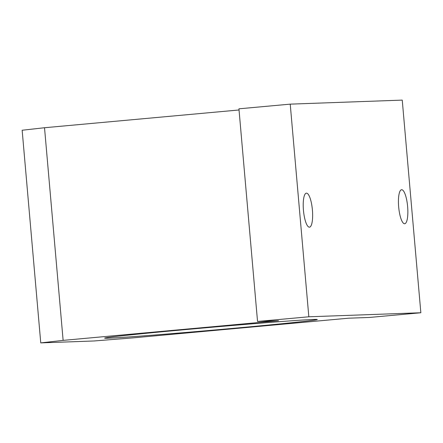 <?xml version="1.0" encoding="UTF-8"?>
<svg xmlns="http://www.w3.org/2000/svg" width="443" height="443" viewBox="0 0 443 443"><rect width="100%" height="100%" fill="white"/><g stroke="black" fill="none" stroke-linecap="round" stroke-linejoin="round"><path stroke-width="0.66" d="M369.562 317.443L348.558 318.196L133.138 337.865L93.966 340.977L40.756 342.888L63.127 340.379L278.542 320.71L257.538 321.468L308.832 316.784L420.85 312.758L369.562 317.443M40.756 342.888L22.15 130.242L44.522 127.734L63.127 340.379M44.522 127.734L239.037 109.975M257.538 321.468L238.938 108.817L290.226 104.138L402.244 100.112L420.85 312.758M290.226 104.138L308.832 316.784M404.636 223.748A17.078 4.48 -95.2 0 1 398.678 207.019A17.078 4.48 -95.2 0 1 401.596 189.726A17.078 4.48 -95.2 0 1 407.604 206.327A17.078 4.48 -95.2 0 1 404.697 223.743A17.078 4.48 -95.2 0 1 404.636 223.748M309.419 227.17A17.078 4.48 -95.2 0 1 303.461 210.442A17.078 4.48 -95.2 0 1 306.379 193.148A17.078 4.48 -95.2 0 1 312.387 209.749A17.078 4.48 -95.2 0 1 309.485 227.165A17.078 4.48 -95.2 0 1 309.419 227.17M182.965 329.825A106.741 1.49 -5 0 1 317.304 319.519A106.741 1.49 -5 0 1 211.101 330.306A106.741 1.49 -5 0 1 104.637 338.125A106.741 1.49 -5 0 1 182.965 329.825"/></g></svg>
